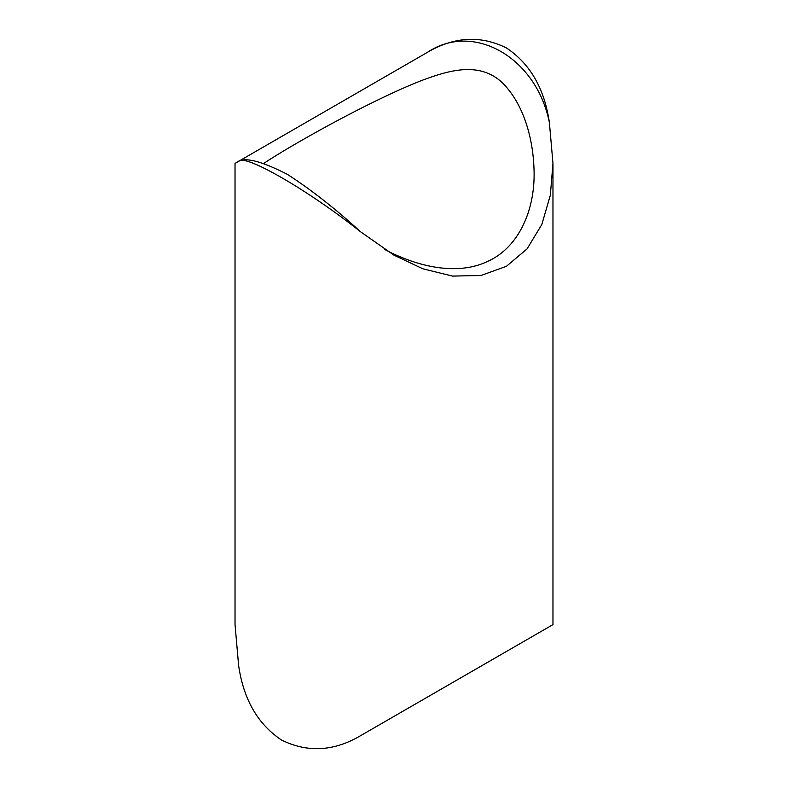<?xml version="1.0" encoding="UTF-8"?>
<svg xmlns="http://www.w3.org/2000/svg" width="788" height="788" viewBox="0 0 788 788"><rect width="100%" height="100%" fill="white"/><g stroke="black" fill="none" stroke-linecap="round" stroke-linejoin="round"><path stroke-width="1.18" d="M263.704 163.461C287.177 147.583 365.839 102.548 420.989 80.75C449.337 70.063 479.409 61.287 502.34 82.701C524.778 105.168 533.752 141.2 534.106 173.133C534.599 209.628 519.4 246.713 488.333 261.114C458.035 275.908 418.546 267.368 384.544 249.402M552.969 163.402L552.969 624.608L360.461 735.746C333.807 751.427 307.497 752.845 281.513 740.03C257.784 724.202 243.482 699.32 238.606 665.397L235.031 624.608L235.031 163.402L238.606 161.343C244.122 153.177 308.354 190.213 360.461 231.692L394 255.184L422.929 268.826L452.519 276.086L480.995 275.485L506.408 266.324L527.064 248.89L541.809 224.531L550.32 195.276L552.969 163.402L549.394 122.613C544.518 88.729 530.235 63.858 506.536 48.009C480.719 35.155 454.38 36.573 427.539 52.264L238.666 161.304M549.394 122.613C536.559 57.652 473.608 21.424 427.539 52.264M238.606 161.343C245.984 157.117 262.266 161.481 287.482 174.414C311.26 189.78 335.589 208.879 360.461 231.692"/></g></svg>

